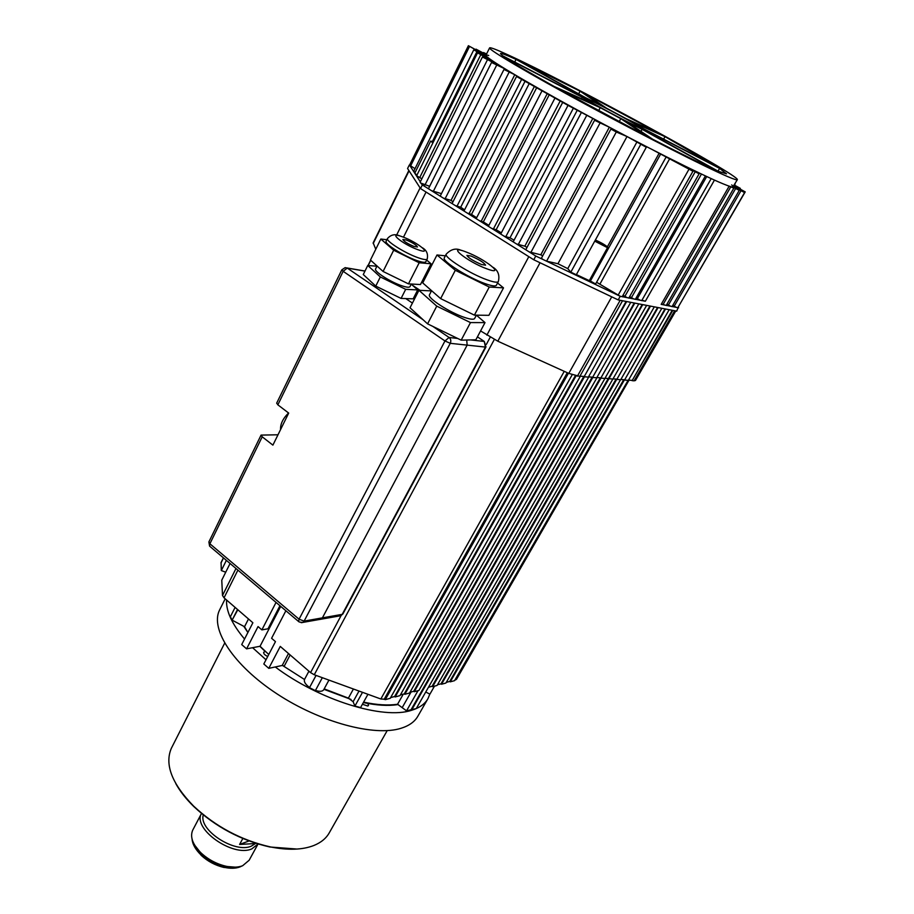 <?xml version="1.0" encoding="UTF-8"?>
<svg xmlns="http://www.w3.org/2000/svg" width="914" height="914" viewBox="0 0 914 914"><rect width="100%" height="100%" fill="white"/><g stroke="black" fill="none" stroke-linecap="round" stroke-linejoin="round"><path stroke-width="1.37" d="M226.375 560.351L221.314 570.542L225.712 572.21M221.314 570.542L221.062 562.601M403.28 694.149L397.567 704.26L406.536 710.841L416.281 708.567L605.091 378.202M434.493 686.163L429.911 694.16L425.753 692.012M456.509 679.296L629.038 380.155M454.921 680.016L455.835 679.765M624.388 379.95L450.248 681.844L454.544 680.667L628.101 380.338M450.248 681.844L449.745 681.433L623.714 379.721M446.272 682.381L449.745 681.433M616.733 379.367L441.508 684.243L445.895 683.044L620.549 379.721M441.508 684.243L441.005 683.821L616.082 379.104M437.463 684.792L441.005 683.821M650.505 306.121L432.608 686.688L437.075 685.454L612.837 379.093M432.608 686.688L432.094 686.265L608.278 378.465M428.472 687.259L432.094 686.265M285.888 610.746L271.584 638.28L275.468 641.628L263.815 663.987L268.785 668.351L280.267 646.415L310.566 672.613L314.267 674.761L380.83 698.993L564.258 371.335M592.809 377.459L414.248 691.715L418.909 690.436L597.048 377.539M414.248 691.715L413.734 691.281L592.146 377.162M409.929 692.321L413.734 691.281M584.48 376.785L404.799 694.309L409.552 693.006L588.81 376.865M404.799 694.309L404.274 693.875L583.783 376.534M400.378 694.937L404.274 693.875M576.026 375.997L395.145 696.959L399.989 695.623L580.39 376.18M395.145 696.959L394.62 696.514L575.283 375.814M390.632 697.611L394.62 696.514M568.462 373.243L385.285 699.656L390.244 698.296L572.164 374.797M385.285 699.656L384.76 699.21L567.788 372.935M380.83 698.993L384.76 699.21M316.073 675.423L309.492 687.671L316.05 675.412M322.334 677.697L315.353 690.63L309.492 687.671M367.942 694.297L360.573 707.573L354.918 706.042L353.124 701.724L359.019 691.053M362.515 692.321L354.918 706.042M324.184 688.882L348.394 698.125L353.124 701.724M309.572 687.477C305.425 684.403 303.745 681.73 304.522 679.445L304.579 679.353M328.937 680.107L323.727 689.716C322.539 691.521 319.774 691.772 315.456 690.447M268.785 668.351L282.197 665.472L284.254 666.1L290.138 654.95M235.104 607.387L230.397 616.71L232.076 620.229L237.823 609.741M247.911 632.477L244.529 626.718L232.464 620.32M279.935 605.708L267.996 628.798L261.872 629.883L258.045 626.57L246.586 648.86L241.707 644.576L252.881 622.754L224.033 597.825L222.502 595.482L221.771 580.15L230.065 563.481M246.586 648.86L260.044 646.267L268.762 654.493M260.044 646.267L280.701 606.359M261.872 629.883L276.039 602.417M411.688 709.915L600.944 378.122M411.186 709.493L600.304 377.813M406.536 710.841L418.018 690.687M244.529 626.718L248.494 618.961M232.076 620.229L237.514 609.478M402.183 707.642L411.049 692.024M397.91 704.58L397.327 704.671C387.913 706.065 376.591 705.368 363.349 702.569M351.01 699.416L323.944 689.316M304.499 679.49L282.495 665.449M264.123 650.448L259.839 646.301M247.306 631.654L243.992 626.627M362.412 704.248L367.771 706.031L368.502 705.505L367.896 703.472M265.38 651.545L263.678 652.219C263.449 653.704 264.809 655.121 267.733 656.481M175.819 783.664C180.058 791.353 186.045 798.973 193.779 806.525C215.59 826.907 240.942 840.4 269.801 846.992L297.05 849.06M171.832 747.344L171.284 748.429C164.509 764.561 171.935 783.766 193.562 806.045C215.601 826.633 241.193 840.252 270.338 846.912C287.933 850.397 302.431 849.929 313.822 845.507C321.1 842.559 326.298 838.252 329.406 832.585L387.193 730.629M220.046 609.078L219.451 610.255C210.14 629.243 233.436 665.335 276.953 693.84C320.334 722.426 374.74 736.844 401.246 728.218C409.335 725.659 414.922 721.557 418.029 715.925L427.706 699.05M226.569 600.007C225.952 611.009 231.95 624.022 244.541 639.046M252.607 647.706L266.008 659.782M275.251 666.969C319.5 700.261 383.252 719.832 411.449 710.327C419.492 707.904 425.021 703.951 428.049 698.456L429.809 694.114M675.766 310.966L635.47 380.475L634.11 380.818L674.703 310.76M634.11 380.818L632.111 380.658L672.795 310.394M632.111 380.658L672.236 310.28M628.489 380.11L631.677 380.373M665.529 309.001L624.536 380.041L628.352 380.35L669.185 309.697M624.536 380.041L664.969 308.886M620.835 379.493L624.102 379.756M658.103 307.572L616.801 379.413L620.697 379.733L661.827 308.292M616.801 379.413L657.532 307.47M613.02 378.853L616.356 379.116M605.022 378.19L612.871 379.093L654.321 306.853M608.45 378.476L649.934 306.007M642.736 304.625L600.818 378.11L604.885 378.442L646.644 305.379M600.818 378.11L642.165 304.522M596.853 377.528L600.372 377.813M634.796 303.105L592.558 377.436L596.716 377.779L638.783 303.871M592.558 377.436L634.213 302.991M588.502 376.842L592.101 377.139M626.673 301.54L584.115 376.751L588.365 377.105L630.751 302.328M584.115 376.751L626.09 301.437M579.967 376.145L583.658 376.454M480.581 330.937L497.822 341.208L568.782 373.392L579.819 376.408L622.537 300.752M412.557 285.328L420.052 290.355M373.163 242.827L375.768 249.271M603.743 245.478L596.476 241.33L603.743 245.478M594.751 241.147L606.839 247.351L607.696 247.363L607.376 246.826C604.542 244.552 600.544 242.279 595.38 240.005M576.391 274.577L589.29 280.632L607.684 247.374M486.431 54.223L483.575 52.544L486.545 53.995M486.111 54.863L476.045 49.162L486.237 54.623M487.905 57.536L473.76 49.859L485.997 55.628L468.391 45.7L485.905 55.297L489.573 47.928C489.973 47.071 496.348 49.493 508.721 55.194C568.108 82.237 739.872 175.454 737.358 179.692C737.164 180.298 733.828 179.224 727.373 176.471C706.031 167.422 644.416 136.175 586.697 104.916C528.886 73.634 488.727 49.859 489.573 47.928M646.518 146.674L644.336 145.806L646.301 147.268L627.004 136.529L616.299 131.993L610.895 129.045L620.229 132.976L609.341 127.217L594.568 120.271L603.034 123.847L568.028 105.384L516.536 76.49L521.197 78.49L514.776 74.72L503.98 69.441L511.143 72.56L505.476 69.144L491.538 62.46L502.323 67.202L482.432 56.976L494.931 62.495L477.554 52.852L489.196 58.53M733.908 185.668L745.218 191.871L733.736 185.965M416.944 175.122L414.785 173.169L430.677 141.087L432.893 142.938M415.173 172.38L413.734 171.249M414.99 168.69L409.563 165.091L468.391 45.7M420.326 181.84L409.575 165.137M421.845 178.79L416.624 175.751L477.554 52.852M595.448 283.866L589.381 280.461M576.117 274.68L570.816 272.155L567.765 268.636L557.951 263.723L546.583 261.187L535.775 256.034L422.348 184.936L420.109 182.274L482.432 56.976M596.579 282.266L620.24 296.285L546.583 261.187L616.299 131.993M745.218 191.871L679.148 305.425M622.091 296.65L620.492 296.33M628.729 297.964L622.228 296.673M635.241 299.244L628.866 297.987M641.639 300.512L635.379 299.266M666.1 305.333L661.188 304.362L729.166 186.17L733.828 188.147L731.783 186.913L732.857 187.027L739.255 190.386L733.245 186.822C733.005 187.507 729.635 186.525 723.145 183.851C701.689 175.088 640.097 144.069 582.526 112.81C524.865 81.529 484.923 57.513 485.905 55.297M671.95 306.487L666.249 305.367M677.697 307.63L672.098 306.521M487.082 55.091L488.704 55.491M700.684 173.694L689.236 168.165L699.13 173.809L675.56 161.412L692.961 171.249L652.859 149.93M641.777 300.535L645.341 301.243L714.462 180.092L706.728 176.528M733.165 186.422L737.324 179.75M733.519 186.342L744.579 192.591L733.394 186.559M731.691 184.902L732.799 185.93M734.993 183.794L734.285 185.028L740.351 188.364L734.159 185.245M672.784 305.345L676.337 307.355M666.946 304.156L670.568 306.213M664.684 305.059L663.187 304.282L730.869 186.696M663.187 304.282L661.188 304.362M678.656 306.27L676.703 311.137L618.195 299.918L620.24 296.285M678.634 307.812L677.857 307.652M645.341 301.243L641.959 300.215M640.12 300.203L637.344 298.661L706.716 176.539M637.344 298.661L635.995 298.192M629.643 296.616L633.699 298.935M623.017 295.268L627.153 297.644M600.064 283.82L669.779 158.522M567.765 268.636L637.035 141.773M557.951 263.723L627.004 136.529M610.895 129.045L541.431 258.216L542.779 259.37M542.71 255.829L540.791 254.812L609.341 127.217M540.791 254.812L529.115 251.864M594.568 120.271L525.756 249.751M526.887 247.317L524.842 246.186L592.843 118.386M524.842 246.186L516.501 243.947M581.235 112.788L513.177 241.867M513.954 240.096L509.989 237.823L577.374 110.011M509.989 237.823L504.014 236.12M568.028 105.384L500.712 234.053M501.249 232.762L496.153 229.745L562.875 102.071M496.153 229.745L491.641 228.363M554.969 98.049L488.384 226.318M488.784 225.29L483.323 221.931L549.348 94.553M483.323 221.931L479.393 220.685M542.025 90.794L476.16 218.663M476.548 217.669L471.498 214.424L536.804 87.47M471.498 214.424L467.26 213.088M464.575 209.854L460.702 207.227L525.253 80.855M460.702 207.227L455.241 205.547M516.536 76.49L452.076 203.571M452.898 201.743L451.013 200.383L514.776 74.72M451.013 200.383L443.347 198.098M503.98 69.441L440.205 196.122M505.099 69.898L505.476 69.144M441.382 193.608L431.557 190.706M491.538 62.46L428.449 188.752M497.147 64.905L497.513 64.174M429.591 186.296L421.228 183.223M491.344 60.907L491.652 60.29M618.195 299.918L533.765 259.77L420.531 188.581L407.575 168.507L409.289 165.046M420.531 188.581L422.348 184.936M533.765 259.77L535.775 256.034M433.453 141.807L430.677 141.087M589.427 99.969C601.538 105.316 642.416 127.492 641.068 127.994L638.109 126.966C626.753 122.065 584.229 98.998 586.023 98.723L589.427 99.969M585.725 97.764L519.038 60.781L580.07 91.183L601.161 105.418L585.725 97.764M631.357 121.585L665.015 136.643L717.501 167.034L644.313 129.137L631.357 121.585M642.108 129.331L715.811 170.221C702.763 164.486 681.695 154.146 652.619 139.202L626.501 121.619L642.108 129.331L640.988 131.376M582.195 97.25L594.991 104.744L554.158 86.453C528.143 71.875 511.394 61.969 503.9 56.702L582.195 97.25L581.441 98.678M620.789 118.671L646.609 136.106L559.619 89.492L600.247 107.669L620.789 118.671L619.155 121.722M646.152 130.359L719.592 168.382L726.504 173.831L718.244 171.261L644.747 130.496L647.089 131.216L646.152 130.359M606.633 108.252L585.291 93.891L660.102 133.924L626.261 118.763L606.633 108.252M580.584 96.141L502.574 55.754L500.449 53.629C500.758 52.875 505.968 54.806 516.056 59.41L582.915 96.496L580.584 96.141M598.59 110.765L600.247 107.669M514.731 62.038L516.056 59.41M578.665 93.856L580.07 91.183M663.633 139.134L665.015 136.643M718.027 171.135L719.592 168.382M194.888 847.404L201.274 855.424C207.775 861.388 215.293 865.375 223.804 867.42L233.447 868.22M192.077 839.143C192.534 844.353 195.539 849.643 201.091 855.024C207.786 861.148 215.498 865.25 224.261 867.352C230.454 868.677 235.698 868.54 239.971 866.918L241.867 866.026M197.835 849.529L201.274 853.333M194.728 845.221L201.491 853.825C208.289 860.063 216.138 864.233 225.038 866.358L235.344 867.158M192.877 829.866L192.683 830.232C189.861 836.927 192.671 844.513 201.137 853.013C208.289 859.583 216.561 863.981 225.941 866.221C232.522 867.626 238.074 867.466 242.598 865.764L249.134 860.268L258.045 843.988L251.818 848.889C232.864 857.561 192.134 828.667 201.491 813.471L192.683 830.232M203.285 814.945C198.441 830.003 234.715 853.699 251.304 846.158L255.829 843.302M249.042 840.949L239.594 844.445L252.652 843.691L254.48 842.868M239.594 844.445L242.827 838.492M365.029 270.99L363.258 270.738L365.029 270.99M412.42 303.082L405.793 298.592L412.42 303.082M322.402 617.864L467.157 345.126L466.711 340.019L467.157 345.126L450.259 343.321L304.122 621.097L322.402 617.864L467.157 345.126L485.414 347.08L342.213 614.357L322.402 617.864L320.974 619.246L322.402 617.864M319.74 619.464L320.974 619.246L319.74 619.464M277.993 434.79L261.073 435.098L262.215 436.812L209.889 543.784L299.061 619.201L444.969 340.956L343.161 271.321L277.856 404.833L288.698 413.082L272.898 445.129L262.215 436.812M277.856 404.833L276.691 403.143M288.55 412.979C282.917 418.543 280.267 424.073 280.575 429.546M471.053 256.057C479.313 259.645 484.146 262.684 485.574 265.163L481.507 264.512C473.201 260.913 468.334 257.874 466.917 255.383L471.053 256.057M444.341 257.805L444.284 257.919C441.748 260.993 468.208 277.719 485.117 283.626C491.846 286.013 495.605 286.55 496.393 285.225L498.301 281.603M429.523 294.662L429.466 294.788C427.044 297.918 449.814 312.668 464.632 317.466C470.55 319.432 473.898 319.751 474.674 318.415L476.4 315.159M445.369 255.817L436.995 254.972L455.309 270.281L489.253 287.042L503.511 287.864L497.559 283.02M431.465 290.903L418.943 290.309L436.755 306.133L470.47 322.585L485.014 322.608L476.388 315.17M418.943 290.309L410.02 307.778L427.581 323.853L461.182 340.157L475.874 339.791L485.014 322.608M436.755 306.133L427.581 323.853M470.47 322.585L461.182 340.157M436.995 254.972L422.725 282.906L440.639 298.615L474.4 315.136L488.899 315.33L503.511 287.864M455.309 270.281L440.639 298.615M489.253 287.042L474.4 315.136M406.376 240.005C412.762 242.747 416.453 245.066 417.458 246.974L413.973 246.449C407.564 243.718 403.862 241.387 402.846 239.468L406.376 240.005M386.154 241.193L386.108 241.296C384.28 243.752 403.451 255.863 416.43 260.399C422.051 262.387 425.193 262.821 425.844 261.69L427.192 259.062M375.608 268.876L375.551 268.979C373.849 271.355 390.358 281.98 401.68 285.728C406.593 287.384 409.358 287.67 409.986 286.585L411.289 284.026M386.885 239.719L380.83 239.034L393.683 250.208L419.183 262.764L431.054 263.792L426.678 260.067M376.934 266.203L367.748 265.494L380.327 276.953L405.69 289.338L417.709 289.921L411.22 284.151M367.748 265.494L363.269 274.531L375.757 286.093L401.086 298.421L413.151 298.844L417.709 289.921M380.327 276.953L375.757 286.093M405.69 289.338L401.086 298.421M380.83 239.034L370.444 260.044L383.08 271.458L408.467 283.877L420.463 284.54L431.054 263.792M393.683 250.208L383.08 271.458M419.183 262.764L408.467 283.877M314.267 674.761L494.303 339.505M310.566 672.613L341.105 615.602M486.385 344.361L490.201 337.243M384.108 699.393L567.308 372.718M224.033 597.825L237.903 570.119M222.502 595.482L235.983 568.497M220.96 563.081L223.507 557.928M368.182 265.528L370.753 260.33M397.567 704.26C388.153 705.642 376.831 704.945 363.589 702.146M348.394 698.125L353.421 689.007M282.197 665.472L288.493 653.521M577.374 376.202L620.183 300.295M568.782 373.392L611.74 296.844M497.822 341.208L540.048 262.764M486.865 335.141L528.806 256.663M403.474 237.194L426.05 192.043M396.573 235.138L420.097 187.907M373.209 243.535L409.072 170.827M742.968 191.597L743.333 190.98M674.189 306.201L740.98 190.786M668.397 305.048L735.621 188.558M631.414 297.713L701.289 174.357M624.856 296.41L695.188 171.832M618.172 295.085L688.962 169.261M590.193 281.375L660.434 154.477M607.376 246.826L658.994 153.483M570.816 272.155L640.76 144.366M530.828 252.527L599.95 123.207M518.227 244.621L586.571 115.701M505.739 236.806L573.329 108.275M493.366 229.048L560.225 100.917M481.118 221.371L547.258 93.639M468.996 213.773L534.404 86.43M456.977 206.244L521.688 79.29M445.084 198.795L509.098 72.217M433.305 191.403L496.633 65.225M424.953 185.016L487.47 59.707M419.652 177.727L480.775 54.68M480.627 54.314L480.924 53.72M432.448 141.419L476.925 51.664M410.603 165.96L469.545 46.42M470.733 339.917L484.283 341.459L477.439 336.843M416.224 295.622L415.162 294.902M484.283 341.459L485.414 347.08L485.985 346.943L484.283 341.459M485.974 346.954L342.91 613.934L340.796 615.716L342.887 613.957M339.574 615.933L301.197 622.697M364.96 271.115L347.251 268.076L423.125 319.774M432.882 326.435L449.082 337.472L457.628 338.443M341.802 269.87L343.161 271.321L347.251 268.076L345.149 267.631L341.802 269.87L276.668 403.177M261.073 435.098L208.883 541.922L209.603 546.149L209.889 543.784L208.895 541.876M449.082 337.472L444.969 340.956L450.259 343.321C451.253 340.945 450.865 338.991 449.082 337.472M299.152 621.977L302.683 622.503L304.122 621.097L299.061 619.201L298.627 621.543L210.186 546.641M493.206 267.391C498.107 270.555 499.832 275.263 498.358 281.501C497.593 282.803 493.834 282.255 487.105 279.844C470.207 273.903 443.701 257.188 446.203 254.172C451.013 249.111 456.029 247.854 461.273 250.413M465.9 251.898C445.335 243.855 467.008 261.621 486.808 268.807C507.087 276.508 484.946 258.822 465.9 251.898M422.508 247.831C426.632 250.287 428.209 254.001 427.238 258.959C426.587 260.079 423.456 259.633 417.835 257.634C404.856 253.075 385.651 240.965 387.467 238.543C391.009 234.578 395.134 233.71 399.852 235.949M402.708 236.909C386.394 230.625 401.977 243.981 417.732 249.636C433.899 255.726 417.995 242.404 402.708 236.909M221.039 562.647L223.416 557.848M368.034 265.517L370.65 260.239M304.522 679.445L308.932 671.196M171.284 748.429L224.661 643.159M219.451 610.255L225.187 598.819M373.129 242.895L408.855 170.472M734.456 185.119L735.142 183.92M739.997 188.97L740.351 188.364M677.777 307.789L744.579 192.591M672.019 306.658L739.255 190.386M666.169 305.505L733.828 188.147M641.697 300.672L711.126 178.767M635.299 299.404L705.185 176.311M628.786 298.124L699.13 173.809M622.148 296.81L692.961 171.249M595.562 284.094L665.94 157.357M576.22 274.897L646.301 147.268M464.015 210.94L529.217 83.608M413.722 171.261L473.76 49.859M225.038 866.358L225.941 866.221M201.491 853.825L201.137 853.013M363.258 270.738L347.069 267.962M446.203 254.172L444.284 257.919M431.579 290.663L429.466 294.788M387.467 238.543L386.108 241.296M377.036 265.997L375.551 268.979"/></g></svg>
